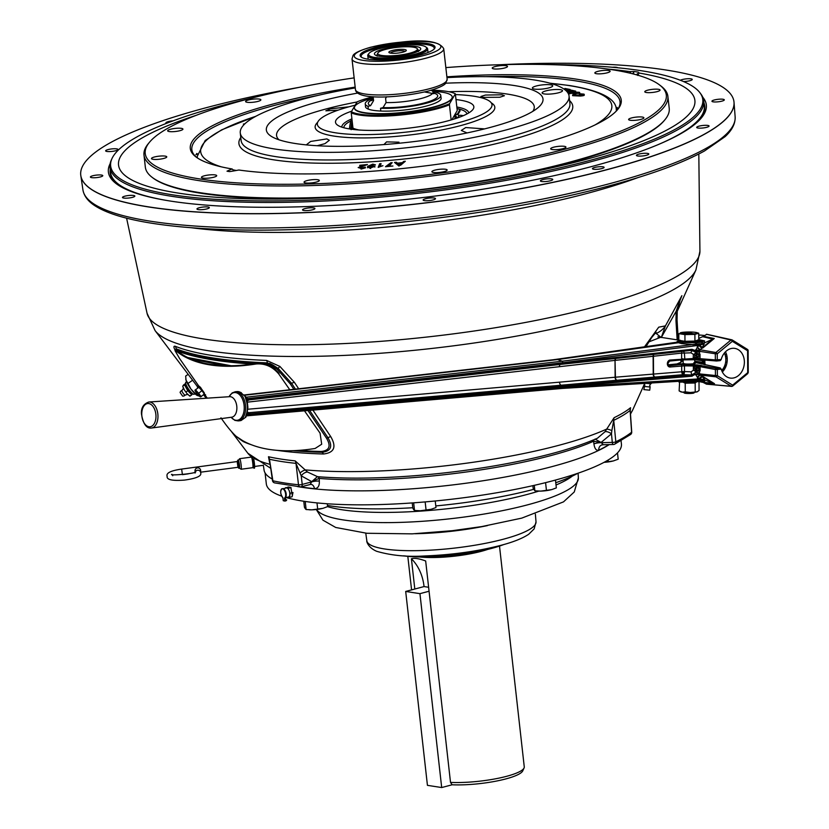 <?xml version="1.0" encoding="UTF-8"?>
<svg xmlns="http://www.w3.org/2000/svg" width="829" height="829" viewBox="0 0 829 829"><rect width="100%" height="100%" fill="white"/><g stroke="black" fill="none" stroke-linecap="round" stroke-linejoin="round"><path stroke-width="1.24" d="M175.271 350.439L175.157 350.221C173.52 347.185 173.53 345.869 175.188 346.263A270.917 54.476 -6.4 0 0 266.596 360.418L279.912 366.439L294.45 382.397L298.668 388.76M312.916 410.106L330.781 436.686C336.688 446.976 334.253 452.738 323.476 453.991A206.949 41.616 173.6 0 1 277.218 450.365M251.052 444.634A206.949 41.616 173.6 0 1 243.239 441.567L240.586 439.702M269.622 462.686L268.482 456.748A5.855 4.953 -77.4 0 1 269.446 459.245L272.886 480.799A2.808 0.539 170.9 0 1 272.482 480.592A2.808 2.808 0 0 0 274.648 482.892L300.202 486.851A2.808 2.031 96 0 0 300.803 486.799A2.808 1.637 -104.9 0 0 301.217 486.778A2.808 1.637 -104.9 0 0 302.222 484.416L311.787 481.877A5.855 1.44 173.4 0 1 319.32 481.141C319.559 486.001 317.932 488.509 314.46 488.675A179.385 36.072 173.6 0 1 300.44 486.872M268.482 456.748A200.825 40.383 -6.4 0 0 295.145 460.872L307.549 472.033L317.538 476.675M263.342 465.214L264.057 470.074A179.375 36.072 -6.4 0 0 272.223 479.017M297.362 486.55A179.375 36.072 -6.4 0 0 551.544 466.737A179.375 36.072 -6.4 0 0 609.222 444.603M317.859 476.696A2.342 1.606 -85.3 0 1 319.238 478.426L319.32 481.141M601.833 168.567A5.855 1.181 -6.4 0 0 604.092 167.354A5.855 1.181 -6.4 0 0 600.776 166.67A5.855 1.181 -6.4 0 0 594.704 167.458A5.855 1.181 -6.4 0 0 592.445 168.66A5.855 1.181 -6.4 0 0 595.761 169.354A5.855 1.181 -6.4 0 0 601.833 168.567M206.929 208.887A6.228 1.254 -6.4 0 0 209.322 207.602A6.228 1.254 -6.4 0 0 205.799 206.877A6.228 1.254 -6.4 0 0 199.354 207.706A6.228 1.254 -6.4 0 0 196.96 208.991A6.228 1.254 -6.4 0 0 200.483 209.716A6.228 1.254 -6.4 0 0 206.929 208.887M312.523 209.789A6.228 1.254 -6.4 0 0 314.916 208.504A6.228 1.254 -6.4 0 0 311.383 207.778A6.228 1.254 -6.4 0 0 304.937 208.607A6.228 1.254 -6.4 0 0 302.544 209.892A6.228 1.254 -6.4 0 0 306.067 210.618A6.228 1.254 -6.4 0 0 312.523 209.789M433.111 199.913A6.228 1.254 -6.4 0 0 435.505 198.639A6.228 1.254 -6.4 0 0 431.971 197.903A6.228 1.254 -6.4 0 0 425.526 198.742A6.228 1.254 -6.4 0 0 423.132 200.027A6.228 1.254 -6.4 0 0 426.655 200.753A6.228 1.254 -6.4 0 0 433.111 199.913M550.373 180.774A6.228 1.254 -6.4 0 0 552.767 179.499A6.228 1.254 -6.4 0 0 549.233 178.763A6.228 1.254 -6.4 0 0 542.788 179.603A6.228 1.254 -6.4 0 0 540.394 180.888A6.228 1.254 -6.4 0 0 543.917 181.613A6.228 1.254 -6.4 0 0 550.373 180.774M646.413 155.282A6.228 1.254 -6.4 0 0 648.806 154.007A6.228 1.254 -6.4 0 0 645.283 153.272A6.228 1.254 -6.4 0 0 638.827 154.111A6.228 1.254 -6.4 0 0 636.434 155.396A6.228 1.254 -6.4 0 0 639.967 156.121A6.228 1.254 -6.4 0 0 646.413 155.282M706.671 127.314A6.228 1.254 -6.4 0 0 709.064 126.039A6.228 1.254 -6.4 0 0 705.531 125.303A6.228 1.254 -6.4 0 0 699.085 126.143A6.228 1.254 -6.4 0 0 696.692 127.428A6.228 1.254 -6.4 0 0 700.215 128.153A6.228 1.254 -6.4 0 0 706.671 127.314M721.914 101.138A6.228 1.254 -6.4 0 0 724.308 99.853A6.228 1.254 -6.4 0 0 720.784 99.128A6.228 1.254 -6.4 0 0 714.339 99.967A6.228 1.254 -6.4 0 0 711.945 101.242A6.228 1.254 -6.4 0 0 715.468 101.977A6.228 1.254 -6.4 0 0 721.914 101.138M683.542 81.553A6.228 1.254 -6.4 0 0 689.852 80.724A6.228 1.254 -6.4 0 0 692.246 79.439A6.228 1.254 -6.4 0 0 688.712 78.714A6.228 1.254 -6.4 0 0 682.267 79.553A6.228 1.254 -6.4 0 0 680.35 80.258M617.698 67.76A6.228 1.254 -6.4 0 0 612.434 67.263M173.074 120.847A6.228 1.254 -6.4 0 0 168.308 121.614A6.228 1.254 -6.4 0 0 165.914 122.889A6.228 1.254 -6.4 0 0 166.505 123.345M115.635 150.754A6.228 1.254 -6.4 0 0 118.029 149.479A6.228 1.254 -6.4 0 0 114.506 148.743A6.228 1.254 -6.4 0 0 108.05 149.583A6.228 1.254 -6.4 0 0 105.656 150.857A6.228 1.254 -6.4 0 0 109.179 151.593A6.228 1.254 -6.4 0 0 115.635 150.754M100.382 176.94A6.228 1.254 -6.4 0 0 102.775 175.655A6.228 1.254 -6.4 0 0 99.252 174.929A6.228 1.254 -6.4 0 0 92.796 175.758A6.228 1.254 -6.4 0 0 90.402 177.043A6.228 1.254 -6.4 0 0 93.936 177.769A6.228 1.254 -6.4 0 0 100.382 176.94M132.453 197.354A6.228 1.254 -6.4 0 0 134.847 196.069A6.228 1.254 -6.4 0 0 131.324 195.343A6.228 1.254 -6.4 0 0 124.868 196.172A6.228 1.254 -6.4 0 0 122.474 197.457A6.228 1.254 -6.4 0 0 125.998 198.183A6.228 1.254 -6.4 0 0 132.453 197.354M500.27 64.714A328.667 66.092 173.6 0 1 733.976 101.812A328.667 66.092 173.6 0 1 607.564 169.448A328.667 66.092 173.6 0 1 266.928 213.581A328.667 66.092 173.6 0 1 80.745 175.085A328.667 66.092 173.6 0 1 207.157 107.449A328.667 66.092 173.6 0 1 300.419 87.128M110.143 163.696A300.844 60.496 -6.4 0 0 128.557 190.452A300.844 60.496 -6.4 0 0 590.611 166.826A300.844 60.496 -6.4 0 0 690.754 127.397A300.844 60.496 -6.4 0 0 702.774 97.221M699.914 92.713L700.857 93.978A298.741 60.071 173.6 0 1 703.748 100.817A298.741 60.071 173.6 0 1 588.839 162.297A298.741 60.071 173.6 0 1 279.228 202.411A298.741 60.071 173.6 0 1 109.998 167.417A298.741 60.071 173.6 0 1 111.293 160.101L111.946 158.671A297.922 59.906 -6.4 0 0 263.777 200.908A297.922 59.906 -6.4 0 0 588.196 160.847A297.922 59.906 -6.4 0 0 699.914 92.713A297.922 59.906 -6.4 0 0 548.788 64.589M253.073 97.749A297.922 59.906 -6.4 0 0 225.239 104.641A297.922 59.906 -6.4 0 0 111.946 158.671M608.134 69.118A289.974 58.31 173.6 0 1 629.771 71.595L630.931 73.377M196.214 115.324A289.974 58.31 173.6 0 0 118.599 165.489A289.974 58.31 173.6 0 0 283.756 199.033A289.974 58.31 173.6 0 0 583.357 160.101A289.974 58.31 173.6 0 0 694.93 100.837A289.974 58.31 173.6 0 0 639.076 73.035L637.708 75.47M632.361 73.729A2.808 1.171 -32.9 0 1 633.397 72.952L633.998 74.144M636.537 74.838L637.511 73.594A2.808 1.938 -150.4 0 1 637.522 73.584L637.511 73.594A2.808 1.938 -150.4 0 0 637.522 75.118M633.397 72.952L634.226 71.501L638.351 72.144L639.076 73.035M634.226 71.501L629.771 71.595M274.648 482.892A2.808 2.373 102.5 0 1 272.886 480.799A199.271 40.072 -6.4 0 0 298.492 484.768A2.808 2.031 96 0 0 300.202 486.851A2.808 2.808 0 0 0 301.217 486.778L310.906 484.323A5.855 4.207 -84.2 0 1 314.46 488.675M295.145 460.872A5.855 4.218 -84.1 0 1 295.994 463.359L298.492 484.768A2.808 0.694 -6.7 0 0 302.222 484.416L301.217 475.836L295.994 463.359A200.048 40.227 173.6 0 1 269.446 459.245L272.482 480.592M310.274 484.374L311.756 481.628L301.217 475.836A5.855 3.171 138.4 0 1 307.549 472.033M300.253 472.831A5.855 2.321 143 0 1 305.756 469.929A195.002 39.212 -6.4 0 0 558.508 445.401A195.002 39.212 -6.4 0 0 606.403 429.215A5.855 1.679 -154.4 0 1 611.833 430.634L611.47 433.816L601.066 442.448L603.263 444.686L601.367 445.1A5.855 4.974 -115.7 0 0 598.776 450.168C596.279 450.821 594.662 448.748 593.927 443.95A5.855 1.43 174.4 0 1 601.098 442.696L612.299 442.427L611.47 433.816A5.855 2.487 -148.1 0 0 604.983 431.754L614.123 417.681A5.855 4.984 -115.8 0 0 613.74 420.334L615.823 441.795A2.808 0.684 174.5 0 1 612.299 442.427A2.808 1.098 -91.4 0 0 613.419 444.499A2.808 2.808 0 0 0 614.579 444.22A2.808 2.394 -115.9 0 0 615.823 441.795A199.271 40.072 -6.4 0 0 631.605 432.22L630.113 410.407A200.048 40.227 173.6 0 1 613.74 420.334L611.833 430.634M602.828 444.758L613.419 444.499A2.808 1.098 -91.4 0 0 613.657 444.427A2.808 2.394 -115.9 0 0 614.579 444.22L630.682 434.437A2.808 2.632 -129 0 0 631.605 432.22L631.584 431.919M630.154 410.386L630.113 410.407A5.855 5.482 -129.3 0 1 630.568 407.713L630.258 410.438M602.538 444.738A5.855 4.974 -115.7 0 0 601.367 445.1L601.367 445.1M593.927 443.95L593.657 441.235L601.066 442.448L595.056 439.08M319.238 478.426A179.779 36.144 -6.4 0 0 550.549 455.67A179.779 36.144 -6.4 0 0 593.491 441.287L593.657 441.235A2.342 1.969 75.4 0 1 594.165 439.66M597.419 438.251L604.983 431.754M593.491 441.287A2.342 1.927 66.2 0 1 593.896 439.764M317.445 476.685A2.342 1.648 87.5 0 1 319.01 478.426L311.756 481.628L317.393 476.675M677.158 339.859L675.967 320.636L676.174 311.258L680.257 299.528M661.179 337.486L656.174 333.486A24.839 20.849 11.5 0 0 665.438 325.88L681.884 295.673L679.127 302.751M675.967 320.636A2.808 0.58 -3.5 0 0 677.055 320.098L677.252 311.207L680.277 299.487M644.506 346.812L658.734 327.165L665.438 325.88L661.273 337.527L676.174 311.258L677.252 311.207M656.174 333.486L655.086 333.268M660.651 337.299L648.692 341.952M646.703 345.32L646.195 346.574M640.9 383.64L633.169 384.107M293.87 389.298L290.212 383.796L277.238 369.371L272.751 366.439L267.798 364.884A269.726 54.237 173.6 0 1 267.311 364.864M261.311 363.413A270.099 54.31 -6.4 0 0 267.435 363.693L273.259 365.257L278.129 368.418L291.611 383.34L295.445 389.122M309.6 410.386L327.942 437.733C333.02 446.416 331.009 451.266 321.89 452.302A2.808 1.575 -88.4 0 1 321.134 451.494C329.414 450.572 331.217 446.147 326.533 438.23L307.984 410.531M236.41 436.51L239.498 438.862A210.535 42.331 -6.4 0 0 240.4 439.277M179.966 359.092L198.68 385.899L179.655 358.646L175.012 350.646L177.085 351.755L177.665 351.289L175.603 350.19L175.023 350.636M195.634 360.263L196.069 360.916M272.845 364.988L269.674 363.361M187.675 357.486L231.115 365.765M267.798 364.884A2.808 1.679 -87.7 0 1 267.435 363.693L267.352 362.895A270.13 54.32 173.6 0 1 176.214 348.781L175.375 350.19A2.808 2.632 169.4 0 1 175.354 350.097L176.339 349.589A270.099 54.31 -6.4 0 0 258.814 363.289M175.188 346.263A5.855 5.378 -68 0 1 176.214 348.781L176.339 349.589A2.808 2.58 -68 0 0 176.691 350.584M266.596 360.418A5.855 3.492 -87.7 0 1 267.352 362.895L273.259 365.257L272.751 366.439M277.238 369.371L278.129 368.418A5.855 0.725 126.8 0 1 279.912 366.439M503.856 544.518A63.74 12.818 173.6 0 1 491.493 548.446A63.74 12.818 173.6 0 1 403.226 555.813M327.455 505.452A146.422 29.44 -6.4 0 0 412.769 507.731M435.795 505.928A146.422 29.44 -6.4 0 0 533.638 489.359M292.409 495.804L290.886 487.68M290.606 487.462L289.456 487.183M286.979 497.421L288.43 497.089A4.684 2.259 -102.9 0 0 289.715 495.286A4.684 2.259 -102.9 0 0 286.875 487.96L288.419 488.24L288.212 488.934M265.083 472.903L266.316 483.877A178.67 35.927 -6.4 0 0 281.673 496.136M286.254 497.576A178.67 35.927 -6.4 0 0 552.705 480.81A178.67 35.927 -6.4 0 0 621.429 444.043L621.066 440.831M555.762 482.716A146.422 29.44 -6.4 0 0 577.782 473.297M309.155 509.794A10.891 2.186 -6.4 0 0 309.279 509.794A10.891 2.186 -6.4 0 0 311.963 509.825L322.699 508.374A10.891 2.186 -6.4 0 0 323.206 508.239A10.891 2.186 -6.4 0 0 323.31 508.208M327.268 503.763L327.59 506.623L323.217 508.229M303.766 501.244L304.43 507.193L305.321 508.799L306.129 509.534L311.963 509.825A10.891 2.186 173.6 0 0 322.699 508.374M305.217 501.462L306.129 509.534M316.989 502.902L317.704 509.244M613.812 460.8L613.305 460.945A10.891 2.186 173.6 0 1 604.061 462.333L613.305 460.945A10.891 2.186 -6.4 0 0 613.812 460.8A10.891 2.186 -6.4 0 0 613.926 460.769M613.305 460.945L618.196 459.193L617.491 452.893M608.113 460.043L608.32 461.815M537.907 491.069A10.891 2.186 -6.4 0 0 538.042 491.079A10.891 2.186 -6.4 0 0 540.726 491.11L551.451 489.649A10.891 2.186 -6.4 0 0 551.969 489.514A10.891 2.186 -6.4 0 0 552.073 489.483M555.471 480.074L556.342 487.898L551.979 489.514M532.871 485.659L533.192 488.468L534.881 490.809L540.726 491.11A10.891 2.186 173.6 0 0 551.451 489.649M534.27 485.348L534.881 490.809M545.575 482.654L546.466 490.53M412.231 502.934L412.811 508.115L413.712 509.731L414.51 510.457L420.355 510.757L431.08 509.307L435.971 507.555L435.235 500.985M417.536 510.716A10.891 2.186 -6.4 0 0 417.671 510.726A10.891 2.186 -6.4 0 0 420.355 510.757A10.891 2.186 173.6 0 0 431.08 509.307A10.891 2.186 -6.4 0 0 431.702 509.13M413.661 502.83L414.51 510.457M425.163 501.918L426.085 510.177M285.704 497.213L287.166 497.369L285.052 497.846M286.409 497.421L287.166 497.369M285.072 497.825A4.684 2.259 -102.9 0 0 286.046 493.11A4.684 2.259 -102.9 0 0 283.28 488.778A4.684 2.259 -102.9 0 0 283 488.747M285.487 488.146L288.337 486.986L291.093 487.628L288.419 488.24M285.663 487.597L286.875 487.96A4.684 2.259 -102.9 0 0 286.347 487.949L282.948 488.727M288.212 488.208L288.119 488.82M289.445 497.369L292.109 496.758L292.979 492.519L290.305 493.131L289.445 497.369L287.901 497.079M284.989 490.302A4.684 2.259 -102.9 0 0 284.948 491.017M285.85 494.934A4.684 2.259 -102.9 0 0 286.192 495.566M285.28 499.4L285.601 497.721M286.316 500.55A1.171 0.995 103.2 0 0 286.689 499.846L285.29 499.514M285.85 499.939L285.922 500.602L285.85 499.939M281.072 489.804A4.922 2.373 77.1 0 1 282.192 488.664A4.922 2.373 77.1 0 1 285.539 492.675A4.922 2.373 77.1 0 1 284.627 498.167L286.005 499.69L285.953 500.84L284.958 501.068L284.461 498.094A4.808 2.321 -102.9 0 0 284.855 491.182A4.808 2.321 -102.9 0 0 280.907 490.26A4.808 2.321 -102.9 0 0 282.907 497.732A4.922 2.373 77.1 0 1 282.886 497.711L283.249 500.716L284.793 501.079L284.461 498.094M380.822 111.034L380.511 108.278L383.039 107.604L386.065 102.578A30.694 6.176 -6.4 0 0 421.246 98.475A30.694 6.176 -6.4 0 0 433.059 92.154A30.694 6.176 -6.4 0 0 431.049 90.288M380.511 108.278A37.999 7.637 -6.4 0 0 426.158 103.262A37.999 7.637 -6.4 0 0 440.779 95.449A37.999 7.637 -6.4 0 0 432.956 91.77M372.066 98.599A37.999 7.637 -6.4 0 0 365.247 103.915A37.999 7.637 -6.4 0 0 368.024 106.34L370.553 105.677L373.578 100.641L373.133 96.703M368.335 109.127L368.024 106.34M386.065 102.578L385.599 98.464L386.625 96.786M373.174 97.055A30.694 6.176 -6.4 0 0 372.045 98.993A30.694 6.176 -6.4 0 0 373.578 100.641M524.063 767.975L522.757 770.856A44.507 8.953 173.6 0 1 505.835 778.918A44.507 8.953 173.6 0 1 452.137 784.783L450.51 782.389A46.123 9.274 -6.4 0 0 506.519 776.338A46.123 9.274 -6.4 0 0 524.063 767.975A46.123 9.274 -6.4 0 0 524.26 766.846L499.504 546.083M414.801 589.036L411.412 558.777C414.334 557.813 419.091 558.549 425.671 560.984L450.51 782.389M411.412 558.777A46.87 36.901 -81.2 0 1 424.054 586.569L405.692 591.45L419.94 593.657L429.07 591.232M424.065 586.569L428.624 587.274L424.054 586.569M404.687 51.595A7.026 1.409 -6.4 0 0 400.853 50.704A7.026 1.409 -6.4 0 0 393.412 51.647A7.026 1.409 -6.4 0 0 390.728 53.16M402.935 52.154A8.787 1.772 -6.4 0 0 405.816 51.035A8.787 1.772 -6.4 0 0 402.707 49.336A8.787 1.772 -6.4 0 0 392.231 50.496A8.787 1.772 -6.4 0 0 389.495 52.859A8.787 1.772 -6.4 0 0 402.935 52.154M385.433 49.439A19.948 4.01 -6.4 0 0 377.848 53.056A19.948 4.01 -6.4 0 0 388.013 55.885A19.948 4.01 -6.4 0 0 409.733 53.201A19.948 4.01 -6.4 0 0 417.215 48.642A19.948 4.01 -6.4 0 0 385.433 49.439M377.35 55.533A20.756 4.176 173.6 0 1 377.112 55.004A20.756 4.176 173.6 0 1 377.205 54.496L377.848 53.056M417.215 48.642L418.168 49.906A20.756 4.176 173.6 0 1 418.376 50.382A20.756 4.176 173.6 0 1 418.251 50.942M355.195 105.179A87.874 17.668 -6.4 0 0 317.352 124.319A87.874 17.668 -6.4 0 0 335.652 132.827A87.874 17.668 -6.4 0 0 433.847 128.122A87.874 17.668 -6.4 0 0 492.001 104.734A87.874 17.668 -6.4 0 0 473.701 96.195A87.874 17.668 -6.4 0 0 455.691 94.589M445.743 83.201A139.189 27.989 173.6 0 1 514.011 85.491A139.189 27.989 173.6 0 1 542.985 100.402A139.189 27.989 173.6 0 1 447.691 136.64A139.189 27.989 173.6 0 1 295.342 143.521A139.189 27.989 173.6 0 1 266.679 131.386A139.189 27.989 173.6 0 1 357.693 93.076M338.232 110.122L325.849 110.817L330.408 108.837L348.978 106.806M483.307 97.387L480.903 96.496L485.514 95.045L501.97 94.796L504.395 95.729L499.783 97.252L483.307 97.387M306.274 144.888L310.647 141.448L326.854 138.909L329.32 140.288L324.927 143.666L317.144 145.728M467.048 132.93L461.297 130.454L465.743 127.542L484.633 128.889M383.931 144.578L386.583 141.883L398.956 142.184L398.231 143.324M351.724 111.148A69.595 13.989 -6.4 0 0 337.31 124.961A69.595 13.989 -6.4 0 0 350.004 129.013A69.595 13.989 -6.4 0 0 420.966 126.443A69.595 13.989 -6.4 0 0 472.685 109.77A69.595 13.989 -6.4 0 0 459.339 99.998A69.595 13.989 -6.4 0 0 456.251 99.584M463.069 115.77A5.855 1.181 -6.4 0 0 458.51 115.355M558.559 92.775A10.249 2.062 -6.4 0 0 562.508 90.662A10.249 2.062 -6.4 0 0 556.694 89.459A10.249 2.062 -6.4 0 0 546.073 90.838A10.249 2.062 -6.4 0 0 542.125 92.952A10.249 2.062 -6.4 0 0 547.938 94.143A10.249 2.062 -6.4 0 0 558.559 92.775M355.258 87.905A165.437 33.264 -6.4 0 0 240.275 132.951A165.437 33.264 -6.4 0 0 274.72 148.992A165.437 33.264 -6.4 0 0 459.68 140.132A165.437 33.264 -6.4 0 0 569.077 96.071A165.437 33.264 -6.4 0 0 534.622 80.019A165.437 33.264 -6.4 0 0 446.966 77.615M550.29 87.459A10.249 2.062 -6.4 0 0 552.736 85.801A10.249 2.062 -6.4 0 0 545.979 84.631A10.249 2.062 -6.4 0 0 534.809 86.434A10.249 2.062 -6.4 0 0 532.363 88.092A10.249 2.062 -6.4 0 0 539.119 89.273A10.249 2.062 -6.4 0 0 550.29 87.459M455.608 118.557L455.96 117.946A5.855 1.181 -6.4 0 0 457.94 117.759M579.388 93.936L582.725 94.226L579.678 95.128L573.896 94.91L575.544 94.195L574.663 93.988L572.611 94.983L580.207 95.366C583.595 95.097 584.839 94.682 583.958 94.133L579.212 93.687L579.398 94.63L582.735 94.92M584.321 95.148L583.958 94.133M579.212 93.687L579.398 94.371M580.207 95.366L580.217 96.06C583.606 95.791 584.849 95.376 583.968 94.827M572.611 94.983L572.621 95.677L580.217 96.06M568.083 93.19L575.875 93.594C579.295 93.283 580.445 92.848 579.326 92.288L571.564 91.978C568.269 92.288 567.171 92.724 568.279 93.262L568.279 93.532M569.492 93.542L569.14 92.9L572.207 92.206L572.217 92.9L578.114 93.086L575.233 93.646M569.502 93.853L572.217 92.9M572.207 92.206L578.103 92.392L578.114 92.921M569.492 93.159L575.222 93.366L578.103 92.392L578.466 93.345M565.979 90.651L573.772 91.035L567.026 91.729M567.243 91.988L575.689 91.128L571.233 90.143L565.679 90.382M575.627 91.832L575.689 91.128M565.212 89.988L570.124 89.47L564.881 88.454L564.891 89.149L566.404 89.573M567.15 89.781L568.186 89.677M564.881 88.454L568.186 89.387L564.746 89.625M244.7 123.977L243.374 124.101L245.001 123.687M359.745 165.303L367.496 164.515L359.579 167.499L361.237 168.038L365.361 167.178L360.947 168.411L358.169 167.551L365.257 165.044L359.745 165.303L359.827 165.966L360.107 165.282M365.361 167.178L365.444 167.841L361.029 169.085L360.947 168.411M371.516 165.852L368.853 166.805L370.553 167.51L373.34 166.494L371.516 165.852L371.61 166.515L368.936 167.479M370.522 167.872L367.62 166.349L372.77 164.142L375.433 164.847L372.532 164.505L369.154 165.997L372.076 165.437L374.76 166.422L370.522 167.872L370.604 168.536L367.713 167.012M367.496 167.759L367.62 166.349M374.843 166.101L374.843 167.085L374.843 166.101M372.128 165.841L373.257 166.09M381.071 163.614L379.92 166.463L382.957 165.707L378.179 167.375L379.661 163.727L381.071 163.614L380.324 166.339M392.19 162.65L387.402 166.132L392.936 166.028L385.495 166.722L390.749 162.785L392.19 162.65L389.247 165.955M388.252 166.463L387.454 166.536M399.06 166.09L394.521 162.432L396.252 162.246L397.526 163.158L402.355 162.629L403.692 161.427L405.319 161.251L400.625 165.251L398.977 165.427L399.06 166.09M398.977 165.427L394.521 162.432M401.878 163.054L397.972 163.489L399.868 164.961L401.878 163.054M233.156 170.007L232.141 168.971A216.835 43.605 173.6 0 1 195.872 156.857A216.835 43.605 173.6 0 1 273.694 103.853A216.835 43.605 173.6 0 1 355.175 87.107M446.872 76.828A216.835 43.605 173.6 0 1 617.667 109.542A216.835 43.605 173.6 0 1 537.855 144.764A216.835 43.605 173.6 0 1 238.856 170.018A75.138 15.109 -6.4 0 1 229.623 171.603A225.923 45.429 -6.4 0 1 227.011 171.199A75.138 15.109 -6.4 0 1 232.141 168.971M617.035 110.278A215.436 43.315 -6.4 0 0 620.019 101.656A215.436 43.315 -6.4 0 0 485.069 76.672M317.901 95.418A215.436 43.315 -6.4 0 0 274.7 105.356A215.436 43.315 -6.4 0 0 191.841 149.686A215.436 43.315 -6.4 0 0 196.66 157.437M179.976 130.681A7.689 1.544 -6.4 0 0 182.929 129.096A7.689 1.544 -6.4 0 0 178.577 128.194A7.689 1.544 -6.4 0 0 170.608 129.231A7.689 1.544 -6.4 0 0 167.655 130.806A7.689 1.544 -6.4 0 0 172.007 131.707A7.689 1.544 -6.4 0 0 179.976 130.681M213.747 177.24A7.689 1.544 -6.4 0 0 216.701 175.655A7.689 1.544 -6.4 0 0 212.348 174.753A7.689 1.544 -6.4 0 0 204.38 175.789A7.689 1.544 -6.4 0 0 201.426 177.365A7.689 1.544 -6.4 0 0 205.779 178.266A7.689 1.544 -6.4 0 0 213.747 177.24M163.81 158.432A7.689 1.544 -6.4 0 0 166.764 156.857A7.689 1.544 -6.4 0 0 162.411 155.956A7.689 1.544 -6.4 0 0 154.443 156.982A7.689 1.544 -6.4 0 0 151.489 158.567A7.689 1.544 -6.4 0 0 155.842 159.469A7.689 1.544 -6.4 0 0 163.81 158.432M257.912 101.407A7.689 1.544 -6.4 0 0 260.866 99.832A7.689 1.544 -6.4 0 0 256.513 98.931A7.689 1.544 -6.4 0 0 248.555 99.957A7.689 1.544 -6.4 0 0 245.591 101.542A7.689 1.544 -6.4 0 0 249.943 102.444A7.689 1.544 -6.4 0 0 257.912 101.407M504.55 68.009A7.689 1.544 -6.4 0 0 507.503 66.424A7.689 1.544 -6.4 0 0 503.151 65.522A7.689 1.544 -6.4 0 0 495.182 66.558A7.689 1.544 -6.4 0 0 492.229 68.133A7.689 1.544 -6.4 0 0 496.581 69.035A7.689 1.544 -6.4 0 0 504.55 68.009M607.17 72.828A7.689 1.544 -6.4 0 0 610.123 71.242A7.689 1.544 -6.4 0 0 605.771 70.341A7.689 1.544 -6.4 0 0 597.802 71.377A7.689 1.544 -6.4 0 0 594.849 72.962A7.689 1.544 -6.4 0 0 599.201 73.864A7.689 1.544 -6.4 0 0 607.17 72.828M657.107 91.625A7.689 1.544 -6.4 0 0 660.06 90.05A7.689 1.544 -6.4 0 0 655.708 89.149A7.689 1.544 -6.4 0 0 647.739 90.174A7.689 1.544 -6.4 0 0 644.786 91.76A7.689 1.544 -6.4 0 0 649.138 92.661A7.689 1.544 -6.4 0 0 657.107 91.625M640.931 119.386A7.689 1.544 -6.4 0 0 643.895 117.801A7.689 1.544 -6.4 0 0 639.542 116.899A7.689 1.544 -6.4 0 0 631.574 117.936A7.689 1.544 -6.4 0 0 628.62 119.521A7.689 1.544 -6.4 0 0 632.973 120.423A7.689 1.544 -6.4 0 0 640.931 119.386M562.995 148.65A7.689 1.544 -6.4 0 0 565.948 147.075A7.689 1.544 -6.4 0 0 561.596 146.173A7.689 1.544 -6.4 0 0 553.637 147.199A7.689 1.544 -6.4 0 0 550.674 148.785A7.689 1.544 -6.4 0 0 555.026 149.686A7.689 1.544 -6.4 0 0 562.995 148.65M444.209 171.593A7.689 1.544 -6.4 0 0 447.163 170.018A7.689 1.544 -6.4 0 0 442.81 169.116A7.689 1.544 -6.4 0 0 434.842 170.142A7.689 1.544 -6.4 0 0 431.888 171.727A7.689 1.544 -6.4 0 0 436.241 172.629A7.689 1.544 -6.4 0 0 444.209 171.593M316.357 182.059A7.689 1.544 -6.4 0 0 319.32 180.473A7.689 1.544 -6.4 0 0 314.968 179.572A7.689 1.544 -6.4 0 0 306.999 180.608A7.689 1.544 -6.4 0 0 304.046 182.193A7.689 1.544 -6.4 0 0 308.398 183.095A7.689 1.544 -6.4 0 0 316.357 182.059M354.138 77.874A262.182 52.714 -6.4 0 0 246.068 99.573A262.182 52.714 -6.4 0 0 149.572 142.153A262.182 52.714 -6.4 0 0 270.067 184.183A262.182 52.714 -6.4 0 0 565.471 149.033A262.182 52.714 -6.4 0 0 659.563 84.952A262.182 52.714 -6.4 0 0 445.836 67.595M659.563 84.952L661.076 86.112A263.591 53.004 173.6 0 1 667.873 96.288A263.591 53.004 173.6 0 1 566.487 150.536A263.591 53.004 173.6 0 1 293.3 185.934A263.591 53.004 173.6 0 1 143.987 155.054A263.591 53.004 173.6 0 1 148.35 143.624L149.572 142.153M143.987 155.054L145.334 167.147A263.591 53.004 -6.4 0 0 152.132 177.333A263.591 53.004 -6.4 0 0 567.844 162.629A263.591 53.004 -6.4 0 0 664.858 119.822A263.591 53.004 -6.4 0 0 669.231 108.381L667.873 96.288M664.858 119.822L664.247 120.557A262.886 52.859 173.6 0 1 567.492 163.251A262.886 52.859 173.6 0 1 499.099 178.37M326.74 197.706A262.886 52.859 173.6 0 1 152.888 177.914L152.132 177.333M457.867 114.671L460.054 110.931L459.898 109.563A58.579 11.782 -6.4 0 0 457.266 108.609A61.864 12.445 -6.4 0 1 466.872 113.977M457.297 114.392L459.898 109.563M457.37 117.832A2.135 2.062 -149.8 0 0 455.173 116.495L456.458 114.298A2.135 2.062 30.2 0 1 458.789 116.205L458.924 117.407M455.96 117.946L455.815 116.578L454.396 116.692L455.173 116.495M454.437 118.93L455.815 116.578M456.458 114.298L457.266 114.091M351.133 129.728L350.895 128.112L352.615 125.148M351.848 118.35A58.579 8.487 85.3 0 0 349.506 128.226L350.895 128.112A58.579 8.487 85.3 0 1 352.159 121.075M349.558 128.951L349.506 128.226M432.634 91.304A49.212 9.896 173.6 0 1 452.219 96.941A49.212 9.896 173.6 0 1 451.846 98.454A49.212 9.896 173.6 0 1 400.79 112.64A49.212 9.896 173.6 0 1 354.418 107.905A49.212 9.896 173.6 0 1 354.791 106.392A49.212 9.896 173.6 0 1 372.262 98.071M452.23 97.117A49.212 9.896 173.6 0 1 452.261 97.294A49.212 9.896 173.6 0 1 451.888 98.806A49.212 9.896 173.6 0 1 400.832 112.993A49.212 9.896 173.6 0 1 354.46 108.267A49.212 9.896 173.6 0 1 354.449 108.091M365.496 106.174A38.082 7.658 -6.4 0 0 400.169 110.444A38.082 7.658 -6.4 0 0 440.873 99.356A38.082 7.658 -6.4 0 0 441.028 97.708M451.898 119.718L457.235 110.558L455.349 93.801A54.921 11.046 -6.4 0 0 431.246 90.226M373.143 96.775A54.921 11.046 -6.4 0 0 357.144 101.843L351.361 111.76A54.921 11.046 -6.4 0 0 396.511 114.537A54.921 11.046 -6.4 0 0 449.577 103.718L455.349 93.801M351.361 111.76L351.237 112.837A55.657 11.191 173.6 0 0 396.5 115.407A55.657 11.191 173.6 0 0 449.442 104.796L449.577 103.718M351.237 112.837L352.957 128.163A55.657 11.191 -6.4 0 0 359.05 129.998M449.442 104.796L451.142 119.936M352.957 128.163L353.247 128.516A54.921 11.046 173.6 0 0 356.574 129.801M239.56 468.033L238.514 460.261M254.223 468.105A6.093 0.674 -97.7 0 0 254.379 468.219A6.093 0.674 -97.7 0 0 253.778 459.307M195.043 470.934A2.808 2.756 -1.4 0 1 197.644 467.888A2.808 2.756 -1.4 0 1 200.649 470.561L200.701 472.893A2.808 2.756 -1.4 0 0 195.354 471.784M239.436 467.794L238.617 460.499M220.949 417.795C226.535 425.951 231.581 432.106 236.078 436.241A209.354 99.625 -34.9 0 0 315.113 448.479L321.693 444.23L320.067 433.142L304.492 410.832M321.693 444.23L320.067 433.142M289.787 389.765L278.782 374.003C272.513 366.594 264.959 363.268 256.12 363.993A209.354 99.625 145.1 0 1 177.085 351.755M278.782 374.003L279.041 373.496C272.803 366.097 265.259 362.76 256.42 363.485A208.607 99.273 145.1 0 1 177.665 351.289M205.146 395.153L207.24 398.158M204.411 393.081L201.105 388.355M197.779 387.817A5.855 0.953 50.1 0 1 197.375 386.376A5.855 0.953 50.1 0 1 200.11 388.314A5.855 0.953 50.1 0 1 204.887 395.36A5.855 0.953 50.1 0 1 203.54 394.708M197.375 386.376L198.079 385.775A5.855 0.953 50.1 0 1 200.815 387.723M200.659 396.904A4.342 0.705 50.1 0 1 198.67 395.443A4.342 0.705 50.1 0 1 195.924 392.086A4.342 0.705 50.1 0 1 195.167 390.19A4.342 0.705 50.1 0 1 197.157 391.651A4.342 0.705 50.1 0 1 199.903 395.018A4.342 0.705 50.1 0 1 200.659 396.904L204.286 394.086L201.955 390.583L198.794 387.371L194.898 390.221L195.343 391.112M198.794 387.371L194.898 390.221M200.452 396.884L199.893 396.542M201.209 396.645L195.717 389.931M201.955 390.583L198.877 393.153M185.986 382.221A7.306 1.648 55.1 0 0 185.82 382.293A7.306 1.648 55.1 0 0 185.696 382.418A7.306 1.648 55.1 0 0 185.655 383.34L186.017 385.35A5.233 1.181 55.1 0 0 188.162 389.568A5.233 1.181 55.1 0 0 191.375 393.029L193.126 394.076A7.306 1.648 55.1 0 0 194.173 394.283A7.306 1.648 55.1 0 0 194.287 394.148M185.655 383.34A7.306 1.648 55.1 0 0 188.639 389.226A7.306 1.648 55.1 0 0 193.126 394.076M188.152 374.325L185.665 376.055L186.059 380.283A10.891 2.466 -124.9 0 1 185.769 379.071A10.891 2.466 -124.9 0 1 185.758 378.967M197.198 395.464A10.891 2.466 -124.9 0 1 197.167 395.443A10.891 2.466 -124.9 0 1 190.919 389.029A10.891 2.466 -124.9 0 1 186.059 380.283L188.007 383.433L192.618 380.221M188.007 383.433L190.919 389.029L197.147 395.433A10.891 2.466 -124.9 0 1 197.147 395.433L199.374 396.117M195.395 393.537L196.432 392.811M190.059 395.62L189.862 396.138L187.085 393.734L184.287 389.858L182.763 386.387L183.644 384.884L185.509 383.578L184.639 385.091L187.779 390.728L191.789 394.863L192.473 393.682M186.287 388.055L187.655 389.019L188.753 391.734M184.639 385.091L182.898 385.848M191.271 394.324L192.318 393.599M189.924 396.169L191.789 394.863M185.903 392.034L187.779 390.728M182.09 390.428A2.819 0.642 55.1 0 0 181.976 390.438A2.933 2.933 0 0 0 180.09 392.5L182.608 396.117A2.933 2.933 0 0 0 185.199 395.06L185.199 395.06A2.819 0.642 55.1 0 0 185.209 395.039M183.634 388.096L181.976 390.438A2.819 0.642 55.1 0 0 181.893 390.511A2.819 0.642 55.1 0 0 183.199 393.371A2.819 0.642 55.1 0 0 185.199 395.06L187.965 394.314M405.692 591.45L427.432 785.343L441.691 787.55L452.137 784.773M441.691 787.55L419.94 593.657M695.448 372.294L696.64 372.48M697.831 372.667L699.552 372.926M695.49 372.242L696.671 372.387M698.65 372.687L699.552 372.832M695.541 372.169L696.474 372.003M699.096 372.718L696.567 372.677L696.816 371.941L695.78 371.817M695.738 371.889L696.785 372.055M694.992 371.071L696.971 371.371L696.816 371.941M694.795 370.325L696.878 370.646M697.22 370.698L698.826 370.946M694.795 370.169L696.401 370.418M697.458 370.584L699.375 370.884M694.795 369.268L696.619 369.547M699.013 369.921L699.666 370.024M694.795 369.092L696.64 369.371M694.785 368.014L696.681 368.304M694.785 367.807L696.671 368.097M696.453 366.832L697.8 367.04M696.401 366.594L697.749 366.801M694.764 364.978L700.256 365.827M694.764 364.729L700.412 365.599M683.117 361.454L680.889 361.102A14.632 11.523 98.8 0 0 681.148 362.294M680.733 359.952A14.632 11.523 98.8 0 0 680.847 360.822L683.117 361.175M694.743 361.423L702.93 362.698A14.632 11.523 -81.2 0 1 702.919 362.408L694.743 361.143M694.733 359.537L702.909 360.802A14.632 11.523 -81.2 0 1 702.919 360.511L696.391 359.496M694.723 357.6L700.028 358.418M694.723 357.309L700.028 358.128M694.712 355.662L696.619 355.962M698.277 356.221L700.018 356.491M694.712 355.372L696.609 355.672M698.412 355.952L700.018 356.201M694.94 353.796L696.578 354.045M697.728 354.232L700.008 354.584M695.572 353.61L700.008 354.294M694.971 351.962L696.505 352.201M694.692 351.465L697.085 352.014M701.904 347.973L702.598 348.076M697.324 346.18L698.277 346.325M700.059 346.595L701.769 346.864M694.661 345.579L695.49 345.714M697.324 345.994L698.453 346.17M699.894 346.398L701.355 346.615M694.65 344.657L697.282 345.071M698.598 345.268L698.806 345.31A13.906 10.953 -81.2 0 1 698.951 345.434L700.101 345.61M694.65 344.512L697.251 344.916M699.096 345.196L699.821 345.31M697.023 344.035L697.956 344.18M695.355 371.247L696.94 371.485M695.769 370.325L696.474 370.19M697.863 370.408L700.008 370.739M696.391 369.516L696.194 370.148M723.499 368.097L723.344 369.019A14.632 11.523 -81.2 0 1 723.199 369.247M724.328 366.532L724.245 367.413A14.632 11.523 -81.2 0 1 724.121 367.661L723.779 367.61M704.992 363.537L701.78 363.04L701.987 363.962L705.137 364.449M702.37 362.605L704.961 363.309M702.93 362.553L704.919 362.864M724.992 364.853L724.981 365.682A14.632 11.523 -81.2 0 1 724.888 365.952M704.868 361.734L702.412 361.361L702.723 362.232L704.899 362.574M725.22 364.107L725.064 364.636M704.878 360.957L702.484 361.143L704.868 361.517M725.634 362.242L725.51 362.884M725.748 361.309L725.914 361.983A14.632 11.523 -81.2 0 1 725.862 362.273M725.821 360.335L725.769 361.081M725.789 358.429L725.831 359.268M725.727 357.693L726.059 358.19A14.632 11.523 -81.2 0 1 726.069 358.47M725.541 356.553L725.696 357.475M725.406 355.942L725.831 356.325A14.632 11.523 -81.2 0 1 725.883 356.605M725.064 354.739L725.354 355.734M724.898 354.273L725.416 354.543A14.632 11.523 -81.2 0 1 725.489 354.802M699.904 345.579L699.904 346.377L701.324 346.595M697.438 344.004L698.681 344.201M698.432 343.921L700.443 344.232M701.541 343.755L702.453 343.89M699.293 343.848L702.298 344.315M699.635 343.828L702.526 344.273M701.313 343.755L702.464 343.931M702.557 347.973L701.759 347.848A14.632 11.523 98.8 0 0 701.044 346.75M704.888 360.667L703.272 360.418A14.632 11.523 98.8 0 0 703.406 359.859M704.132 364.563L705.189 364.729M721.738 370.397L722.297 370.48A14.632 11.523 -81.2 0 1 722.121 370.687L721.738 370.636M694.806 370.915A14.632 11.523 98.8 0 0 695.821 370.48M694.785 367.744L694.806 370.977L696.982 371.319M721.676 370.47A13.223 10.414 98.8 0 0 724.37 353.05M704.94 359.993A13.223 10.414 98.8 0 0 705.199 364.791M236.97 391.589L235.239 391.765A14.642 8.85 84.3 0 1 245.622 407.713A14.642 8.85 84.3 0 1 238.161 420.904L239.902 420.728A14.642 8.85 -95.7 0 0 240.98 420.51L245.28 417.557L246.296 414.376A14.642 8.85 -95.7 0 0 247.353 407.536A14.642 8.85 -95.7 0 0 246.213 400.366L245.166 396.542L240.814 392.573A14.642 8.85 -95.7 0 0 236.97 391.589L241.332 392.677A1.409 1.016 121.8 0 0 240.814 392.573M246.296 414.376A1.409 0.684 19.3 0 0 246.866 414.054L247.902 407.402L247.094 400.024A1.171 0.549 51.6 0 1 247.115 400.832L247.115 400.832A1.171 0.549 51.6 0 1 246.928 400.894M684.941 364.553L684.474 365.848L670.164 366.998A3.513 2.767 -81.2 0 1 667.355 363.786A3.513 2.767 -81.2 0 1 670.122 360.024A1.171 0.705 84.3 0 1 669.521 361.081L667.811 363.672L669.013 365.703A2.342 1.845 98.8 0 0 669.469 365.724L680.982 364.573L697.189 364.884L716.318 368.283L720.266 367.931L721.24 369.174A15.015 11.824 98.8 0 0 730.183 378.065A15.015 11.824 98.8 0 0 744.38 362.035A15.015 11.824 98.8 0 0 734.774 348.387A15.015 11.824 98.8 0 0 721.189 359.537L720.225 360.625L716.774 360.967M716.65 368.294A1.171 0.705 84.3 0 1 717.344 369.568L717.375 375.703L732.608 385.143L747.706 372.656L747.582 350.75L732.349 341.31L717.251 353.786L717.282 359.931A1.171 0.705 84.3 0 1 716.691 360.988L720.225 360.625M722.349 371.993A15.015 11.824 98.8 0 0 727.261 359.382A15.015 11.824 98.8 0 0 725.479 351.807M722.214 369.879A23.43 18.456 -81.2 0 1 721.945 370.428M748.131 350.605A1.409 1.409 0 0 0 747.468 349.413A1.409 0.819 -58.2 0 1 747.582 350.75L748.131 350.605L748.255 372.522L747.706 372.656A1.409 0.653 50.4 0 1 747.748 373.61L732.649 386.096A1.409 0.653 50.4 0 0 732.608 385.143A1.409 0.819 121.8 0 1 731.23 386.273L706.505 384.148L702.992 382.366A23.43 18.456 -81.2 0 1 701.966 382.19A23.43 18.456 -81.2 0 1 699.666 381.495M732.649 386.096A1.409 0.653 50.4 0 1 732.349 386.169A1.409 1.109 -84.9 0 1 731.23 386.273L715.997 376.843A1.409 1.078 -83.6 0 1 715.437 375.692L715.396 369.547L698.319 366.304L699.386 369.516L697.127 370.729L696.391 370.449L696.37 366.387A2.808 0.528 -10.2 0 0 693.365 366.801L693.262 365.972L684.474 365.848L684.505 371.547L691.117 371.848L693.355 370.211L693.365 366.801M699.386 369.516L700.101 370.967L699.417 370.874L699.562 373.91L695.749 374.117L694.65 373.257L695.956 371.516L693.355 370.211M700.225 375.102L702.256 376.356A2.808 2.186 -84 0 1 702.619 376.646A2.808 1.503 -45.2 0 0 699.5 378.625L697.51 377.392L700.163 375.06L715.997 376.843A1.409 0.819 121.8 0 0 717.375 375.703L699.562 373.91L700.163 375.06A2.808 1.585 -58.7 0 0 697.479 377.33L695.904 375.071A2.808 0.808 165.3 0 1 699.603 374.304M724.598 353.05A23.43 18.456 -81.2 0 1 724.701 353.776M670.122 360.024L693.21 358.522L693.355 354.501L696.059 353.506L694.526 351.517L690.889 350.408L692.018 349.31L695.614 350.708L697.303 347.175A2.808 1.233 -128.7 0 0 700.018 349.734L699.313 353.983L700.008 354.087L700.039 358.553A1.171 0.902 95.1 0 0 700.971 359.62L680.961 359.921L669.604 361.061M697.303 347.175L697.324 345.455L693.313 346.045A1.409 0.808 -97.3 0 0 692.557 344.543L696.412 344.076A2.58 1.513 82.4 0 1 695.521 342.771L696.743 344.035L702.681 343.693A2.58 1.482 85 0 1 701.562 342.222L703.406 341.206A1.409 0.808 -95.3 0 0 703.293 341.165L698.132 340.097M693.313 346.045L562.974 362.708L247.125 398.687L247.094 400.024A7.616 6 -81.2 0 1 249.943 398.801A1.171 0.705 83.5 0 1 249.363 399.858L562.404 364.19L562.974 362.708L562.217 361.206L557.606 359.568L553.016 359.776L243.664 395.029L552.964 359.786M243.809 395.174L246.348 397.195L562.217 361.206L692.557 344.543L681.448 343.589L678.485 342.719L679.832 341.869L682.619 342.45A1.409 0.756 -83.5 0 1 683.231 341.807L703.293 341.165M681.448 343.589A2.58 1.482 102.4 0 0 682.619 342.45L695.521 342.771A1.409 0.808 -95.3 0 0 694.837 341.952M243.975 395.309L557.606 359.568L678.485 342.719L676.277 342.791L677.262 342.17M679.303 340.408L677.334 341.455L679.832 341.869M680.899 341.465A2.58 1.585 -98 0 1 680.619 341.631L679.231 341.849M676.277 342.791A2.58 2.404 90.6 0 0 677.956 341.724A1.409 1.337 -75 0 1 678.982 341.154L683.231 341.807M697.51 340.284L697.521 340.532A8.704 1.078 179.7 0 1 691.614 341.589A8.704 1.078 179.7 0 1 681.904 341.279L680.599 341.413M698.774 339.6L704.588 340.895L704.111 343.071A2.58 1.627 33 0 1 701.666 342.19M704.588 340.895A2.58 2.28 -52.2 0 1 703.406 341.206M697.334 347.102L699.313 345.465A2.808 1.295 -129.6 0 0 702.09 348.025L700.018 349.734L715.862 352.512L730.96 340.035A1.409 1.098 -77.6 0 1 731.8 339.807L731.8 339.807A1.409 1.098 -77.6 0 1 732.08 339.921A1.409 0.819 -58.2 0 1 732.235 339.983L747.468 349.413A1.409 0.819 -58.2 0 0 747.312 349.351L732.37 340.097M697.344 347.144L700.08 349.683M694.526 351.517A1.171 0.601 -45.2 0 0 695.614 350.708L715.313 353.776A1.409 1.078 -80.1 0 1 715.862 352.512A1.409 0.653 -129.6 0 1 717.251 353.786L715.313 353.776L715.344 359.921A1.171 0.902 95.1 0 0 716.142 360.988L716.142 360.988A1.171 0.902 95.1 0 0 716.277 360.988L716.598 360.988A1.171 0.705 84.3 0 0 716.691 360.988L698.474 359.558M699.427 352.128L696.443 352.035L696.93 353.506A2.808 0.694 -174.2 0 1 699.313 353.983M699.5 378.625A2.808 1.648 -58.2 0 1 702.256 376.356L714.505 383.682L704.339 379.817L704.816 381.309L703.52 381.122A1.409 0.808 -95.4 0 0 703.614 381.122A1.409 0.808 -95.4 0 0 703.645 381.112L682.847 381.848L678.184 381.122M703.593 379.599L704.339 379.817M702.733 379.278L704.484 379.319L702.712 376.977A2.808 1.492 -44.4 0 0 699.842 378.915L703.52 379.599M712.909 383.174L702.992 382.366M703.614 381.122L695.158 381.92A1.409 0.808 -95.4 0 1 695.065 381.92L683.459 382.262L678.702 381.216M683.459 382.262A1.409 0.767 -88 0 1 683.376 382.262A1.409 0.767 -88 0 1 682.847 381.848A2.58 1.544 87.2 0 0 682.049 381.133M678.412 381.35A1.409 1.316 -64.5 0 0 679.21 381.599L680.06 381.796M696.443 380.387L697.945 380.698L696.215 380.552M702.982 381.185L695.251 381.91M682.07 371.579A23.212 18.279 98.8 0 0 683.179 373.433M680.661 382.107L695.158 381.92A1.409 0.808 -95.4 0 0 695.738 381.33A2.58 1.534 86.5 0 1 696.619 380.293L692.764 380.48A1.409 0.819 -93.5 0 0 692.775 380.47L692.775 380.47A1.409 0.819 -93.5 0 0 693.51 379.205L697.521 379.04L697.51 377.392M246.223 415.909L246.431 415.878A1.409 0.85 -95.7 0 0 246.462 415.878A1.409 0.85 -95 0 0 246.482 415.868L562.394 388.428L692.775 380.47L562.394 388.428L563.119 386.728L250.026 413.93A7.616 6 -81.2 0 1 247.177 413.277L247.218 414.604L563.119 387.164L693.51 379.205M562.373 388.428L246.482 415.868A1.409 0.85 -95 0 0 247.218 414.604L246.576 414.873M695.904 375.071L695.749 374.117L691.687 376.242A1.171 0.684 -94.7 0 0 691.034 374.967L683.365 374.656L616.776 380.273A2.808 1.699 84.9 0 1 615.128 377.226L684.505 371.547A2.808 1.057 94.7 0 1 683.365 374.656A2.808 1.699 84.9 0 1 681.718 371.61L681.687 365.838A1.171 0.705 84.3 0 0 680.982 364.573M616.776 380.273L561.202 385.205A2.808 1.699 84.9 0 1 559.554 382.159L615.128 377.226L615.025 360.377L247.28 402.169M560.145 364.449A2.808 1.699 -96.5 0 0 559.461 366.605M615.491 358.501A2.808 1.699 -96.4 0 0 615.025 360.377L615.429 377.205A2.808 1.627 85.4 0 0 617.004 380.252M653.563 354.418A2.808 1.617 -96.1 0 0 653.117 356.294L615.336 360.335A2.808 1.617 -96.1 0 1 615.771 358.47M654.796 377.185A2.808 1.627 85.4 0 1 653.221 374.128L653.117 356.294M653.884 354.377A2.808 1.699 -96.4 0 0 653.418 356.263L653.521 374.107A2.808 1.699 84.9 0 0 655.169 377.154M681.987 351.372L681.604 353.102L653.418 356.263M683.22 350.574L684.391 353.04L681.604 353.102L681.645 358.864A1.171 0.705 84.3 0 1 680.961 359.921M693.355 354.501L695.852 353.102M693.313 357.693L696.319 358.273A1.171 0.819 93.8 0 0 697.158 359.527M693.262 354.273L691.013 352.833L684.391 353.04L684.858 359.776L692.857 359.568L693.21 358.522L696.319 358.273M692.847 364.687L693.262 365.972L696.37 366.387M698.319 366.304L697.666 366.418L697.935 367.558L693.583 368.066M692.174 376.19L691.531 374.926L694.65 373.257M247.363 412.334A6.445 5.078 98.8 0 0 248.151 412.583A6.445 5.078 98.8 0 0 249.342 412.655L691.531 374.926L691.117 371.848M247.291 412.624A1.171 0.694 120.4 0 1 247.177 413.277M250.026 413.93A1.171 0.705 85 0 0 249.342 412.655L561.202 385.205L562.425 385.464L563.119 386.728L691.687 376.242M696.619 380.293A1.409 0.819 -93.7 0 0 697.199 379.06M701.894 380.76A2.58 1.99 137.7 0 1 704.329 380.045L704.329 380.045M703.645 381.112A2.58 2.394 -100.1 0 1 704.816 381.309M723.852 367.62L723.313 370.48L722.1 371.475M698.764 338.636A23.43 18.456 -81.2 0 1 702.733 336.698L706.774 334.336L730.96 340.035A1.409 0.653 -129.6 0 1 732.349 341.31A1.409 0.819 -58.2 0 0 732.235 339.983A1.409 1.409 0 0 0 731.8 339.807L706.495 334.222M704.111 343.071L714.246 338.512L712.65 339.051L702.09 348.025M699.417 370.874L696.961 371.402M697.002 367.516L697.127 370.729M697.935 367.558L699.127 369.879M701.002 365.257A1.171 0.891 101.2 0 0 700.08 366.511L700.101 370.967M716.318 368.283A1.171 0.891 101.2 0 0 715.396 369.547L721.24 369.174M698.453 359.558L698.267 358.532L715.344 359.921L721.189 359.537M702.919 347.092A1.409 1.047 175.5 0 0 702.536 347.196L702.609 348.118L714.246 338.512L703.417 336.305M702.536 344.325L699.438 344.211A1.409 0.829 -97.9 0 1 699.655 345.102L702.536 344.325L702.37 343.745L704.287 344.19L702.536 344.325M703.386 343.786A1.409 1.192 -58.3 0 0 704.132 343.475L702.536 347.196A2.808 1.026 39 0 1 699.655 345.102M712.65 339.051L702.733 336.698M683.179 372.428A22.497 17.72 -81.2 0 1 682.65 371.537M680.205 362.801A1.171 0.705 84.3 0 1 680.785 362.335L676.941 363.941L668.06 364.833M668.288 365.216L684.008 363.63L683.075 363.102M684.008 363.63C686.754 364.76 700.132 363.423 693.873 362.646M670.164 366.998A1.171 0.705 -95.7 0 0 669.469 365.724L668.661 365.558M720.266 367.931L695.272 362.501M681.542 359.465L684.495 359.258M699.458 358.532L696.153 358.18M683.977 359.216L682.775 358.781M240.98 420.51A1.409 1.109 72.6 0 0 241.156 420.469L245.28 417.557A1.409 1.212 2.5 0 0 246.089 416.448M246.213 400.366L246.804 400.48M245.539 396.563L246.327 397.195M247.125 398.687A1.409 0.85 -96.5 0 0 246.348 397.195L245.467 396.873M562.487 364.18L690.982 350.408L562.404 364.19M691.013 352.833L692.018 349.31M247.083 398.697L245.985 397.443L246.576 400.811M245.995 399.692L245.985 397.443M246.089 416.345L246.462 415.878A1.409 0.85 -95.7 0 0 247.177 414.604M239.902 420.728L241.156 420.469A1.409 1.109 72.6 0 0 241.374 420.365M699.583 345.133A1.409 0.839 -98.2 0 0 699.355 344.211L696.723 344.035L697.324 345.455L699.583 345.133M697.034 353.9L696.298 354.118L696.526 357.061L697.873 357.206L699.034 354.978L697.034 353.9L696.94 357.123M696.93 380.273L697.521 379.04L699.78 378.905A1.409 0.85 -93.3 0 1 699.562 379.775L696.93 380.273M702.401 379.703L699.635 379.765A0.933 0.539 84.3 0 1 699.375 380.024L702.391 379.703M684.961 341.289L694.93 341.071L698.774 339.9L698.733 333.217L694.889 334.377L684.93 334.595L678.806 333.652L678.847 340.336L684.961 341.289L684.93 334.595M696.536 332.543L698.733 333.217M694.93 341.071L694.889 334.377M693.407 333.952L693.738 334.004A8.466 1.047 -0.3 0 0 694.111 333.973L693.8 333.921M691.883 332.201A8.466 1.047 -0.3 0 0 691.79 332.201L688.754 333.123M694.661 392.241L693.956 392.946A4.881 0.601 179.7 0 1 690.391 393.474A4.881 0.601 179.7 0 1 685.241 393.288A4.881 0.601 179.7 0 1 684.267 393.008L683.552 392.314M684.018 392.355A5.813 0.715 -0.3 0 0 684.495 392.438A5.813 0.715 -0.3 0 0 694.194 392.293M680.723 332.709A8.704 1.078 179.7 0 1 681.055 332.616A8.704 1.078 179.7 0 1 687.624 332.014A8.704 1.078 179.7 0 1 697.469 333.071A8.704 1.078 179.7 0 1 686.889 334.128A8.704 1.078 179.7 0 1 680.723 332.709L681.055 332.616M688.661 333.103L693.738 333.89A8.466 1.047 -0.3 0 0 694.111 333.849L689.034 333.071L692.225 332.097A8.466 1.047 -0.3 0 0 691.79 332.077L688.598 333.051L680.34 333.227A8.466 1.047 -0.3 0 0 680.402 333.289L688.661 333.103M694.93 340.843A8.704 1.078 -0.3 0 0 697.51 340.066M681.904 341.279A8.704 1.078 179.7 0 1 680.101 340.636L680.101 340.532M680.101 340.17A8.704 1.078 -0.3 0 0 681.904 340.812M683.283 382.262L685.21 383.216L685.262 391.848L682.205 392.148L679.138 390.894L680.609 391.734A8.704 1.078 -0.3 0 0 682.205 392.148A8.704 1.078 -0.3 0 0 690.246 392.511A8.704 1.078 -0.3 0 0 697.148 391.816A8.704 1.078 -0.3 0 0 697.603 391.63A8.704 1.078 -0.3 0 0 697.655 391.609M686.308 392.107A5.855 0.725 179.7 0 1 684.837 391.972M698.401 381.62L699.013 381.827L699.065 390.459L697.148 391.816L690.246 392.511L685.262 391.848M685.21 383.216L695.168 382.998L695.22 391.63M695.168 382.998L696.743 381.775M679.604 381.765L679.138 390.894M679.086 382.273L680.288 381.982M648.879 383.257L651.2 383.62L651.262 383.008M649.812 383.091L649.76 383.63L646.009 383.288M649.77 383.537L645.636 383.35M644.081 386.418L650.133 387.008L649.729 390.179L643.864 389.599L644.807 384.946L644.154 383.091M420.552 54.88A37.709 7.585 -6.4 0 0 434.427 48.756A37.709 7.585 -6.4 0 0 417.101 42.714A37.709 7.585 -6.4 0 0 374.625 47.771A37.709 7.585 -6.4 0 0 361.092 56.983A37.709 7.585 -6.4 0 0 420.552 54.88M433.961 49.253A36.766 7.388 -6.4 0 0 434.23 48.134A36.766 7.388 -6.4 0 0 413.402 43.833A36.766 7.388 -6.4 0 0 375.288 48.766A36.766 7.388 -6.4 0 0 361.154 56.331A36.766 7.388 -6.4 0 0 361.662 57.356M379.806 48.569A29.181 5.865 -6.4 0 0 369.071 53.315A29.181 5.865 -6.4 0 0 382.48 57.989A29.181 5.865 -6.4 0 0 415.36 54.072A29.181 5.865 -6.4 0 0 425.837 46.942A29.181 5.865 -6.4 0 0 379.806 48.569M369.071 53.315L368.252 54.289A30.124 6.052 -6.4 0 0 367.755 55.595A30.124 6.052 -6.4 0 0 384.822 59.118A30.124 6.052 -6.4 0 0 416.034 55.077A30.124 6.052 -6.4 0 0 427.619 48.88A30.124 6.052 -6.4 0 0 426.852 47.709L425.837 46.942M617.18 107.407L616.413 107.791A213.281 42.89 173.6 0 1 616.849 108.309L618.04 108.412M197.198 153.583L196.587 153.541M195.841 154.722L197.001 154.349A213.281 42.89 173.6 0 1 197.147 154.121M197.323 386.449L155.096 330.616A274.047 55.108 -6.4 0 0 591.709 319.642A274.047 55.108 -6.4 0 0 695.925 269.953L699.925 251.26L698.816 153.987M270.492 468.167L247.819 453.214A195.002 39.212 -6.4 0 0 269.871 464.292M155.096 330.616L147.054 313.269A278.223 55.947 -6.4 0 0 307.02 344.719A278.223 55.947 -6.4 0 0 592.839 307.383A278.223 55.947 -6.4 0 0 699.925 251.26M191.25 227.726A289.881 58.289 -6.4 0 0 587.036 193.426A289.881 58.289 -6.4 0 0 637.884 177.624M734.007 102.102A328.667 66.092 173.6 0 1 734.028 102.381A328.667 66.092 173.6 0 1 607.574 169.551A328.667 66.092 173.6 0 1 267.995 213.675A328.667 66.092 173.6 0 1 80.817 175.655A328.667 66.092 173.6 0 1 80.776 175.365M735.136 116.806C735.437 123.604 732.1 130.205 725.126 136.619L704.432 151.013C681.935 163.334 649.749 175.074 607.864 186.224C499.607 215.499 335.631 233.944 223.312 229.488C195.323 228.503 170.992 226.338 150.308 223.001C126.205 219.094 108.361 213.727 96.775 206.887C88.744 202.214 84.133 196.577 82.941 189.965A328.149 65.988 -6.4 0 0 269.829 227.923A328.149 65.988 -6.4 0 0 608.869 183.872A328.149 65.988 -6.4 0 0 735.136 116.806L733.976 101.812M690.008 127.915A299.165 60.154 -6.4 0 0 703.987 102.951M658.019 144.671A298.741 60.071 -6.4 0 0 704.318 105.905L703.748 100.817M109.998 167.417L110.568 172.505A298.741 60.071 -6.4 0 0 164.308 200.048M110.236 169.541A299.165 60.154 -6.4 0 0 129.407 190.805M614.123 417.681A200.825 40.383 -6.4 0 0 630.568 407.713M630.454 413.536A195.002 39.212 -6.4 0 0 632.672 410.044L630.486 414.085M608.89 444.613A179.385 36.072 173.6 0 1 598.776 450.168M317.756 476.685A181.613 36.517 -6.4 0 0 376.76 477.805A181.613 36.517 -6.4 0 0 512.384 462.592C547.565 455.712 575.917 447.598 597.45 438.24L597.45 438.24M294.45 382.397A5.855 2.901 146.3 0 0 291.611 383.34A2.808 1.399 146.5 0 1 290.212 383.796M330.781 436.686A5.855 2.922 145.8 0 0 327.942 437.733A2.808 1.409 146.1 0 1 326.533 438.23M298.616 450.396A210.535 42.331 -6.4 0 0 321.134 451.494M242.524 440.551A209.374 42.103 173.6 0 1 240.711 439.733A2.808 2.622 -64.6 0 1 239.498 438.862M323.476 453.991A5.855 3.285 -88.4 0 0 321.89 452.302A209.374 42.103 173.6 0 1 293 450.696M252.451 364.076A269.726 54.237 173.6 0 1 177.219 350.957M241.861 440.272A5.855 5.461 -64.6 0 1 243.239 441.567M502.664 544.86A63.74 12.818 173.6 0 1 491.483 548.332A63.74 12.818 173.6 0 1 404.469 555.876M536.021 521.814L534.156 528.892L528.715 534.249C522.498 538.425 513.151 542.135 500.685 545.389C477.597 551.306 452.541 554.819 425.526 555.917C407.764 557.109 391.516 555.575 376.76 551.326C367.879 547.627 366.314 540.912 366.832 540.788A85.128 17.119 -6.4 0 0 415.246 550.674A85.128 17.119 -6.4 0 0 503.265 539.244A85.128 17.119 -6.4 0 0 536.021 521.814L535.368 514.156M487.452 525.596A85.584 17.212 173.6 0 1 415.028 533.721M316.616 509.493A132.112 26.559 -6.4 0 0 396.158 522.498A132.112 26.559 -6.4 0 0 527.534 504.851A132.112 26.559 -6.4 0 0 578.373 477.95L578.093 473.193M538.84 491.11A132.661 26.673 173.6 0 1 526.716 494.581A132.661 26.673 173.6 0 1 327.559 506.633M572.352 476.074A132.661 26.673 173.6 0 1 556.021 484.986M433.277 92.972A34.911 7.015 173.6 0 1 424.282 102.972A34.911 7.015 173.6 0 1 383.039 107.604M370.553 105.677A34.911 7.015 173.6 0 1 372.014 99.843M487.763 549.389A46.123 9.274 173.6 0 1 481.286 551.337A46.123 9.274 173.6 0 1 419.992 556.995M430.531 556.891A46.32 9.316 -6.4 0 0 477.473 551.627M532.798 111.355A129.645 26.072 -6.4 0 0 507.255 94.06A129.645 26.072 -6.4 0 0 448.769 91.729M317.662 122.319A90.402 18.176 -6.4 0 0 333.973 136.091A90.402 18.176 -6.4 0 0 445.795 129.148A90.402 18.176 -6.4 0 0 491.255 102.848M357.061 101.977A129.645 26.072 -6.4 0 0 279.031 139.821M457.09 107.055A63.854 12.839 173.6 0 1 468.758 112.92M240.275 132.951L241.125 140.557A165.437 33.264 -6.4 0 0 275.58 156.608A165.437 33.264 -6.4 0 0 460.53 147.738A165.437 33.264 -6.4 0 0 569.927 103.677L569.077 96.071M240.783 137.479A167.966 33.771 -6.4 0 0 273.891 159.862A167.966 33.771 -6.4 0 0 475.131 148.298A167.966 33.771 -6.4 0 0 569.585 100.599M594.994 124.961A206.856 41.595 -6.4 0 0 568.746 85.532A206.856 41.595 -6.4 0 0 550.28 83.294M255.767 116.329A206.856 41.595 -6.4 0 0 221.405 166.867M232.97 169.821A206.856 41.595 -6.4 0 0 236.286 170.484M197.52 158.018A210.867 42.403 173.6 0 1 197.198 156.474L205.177 140.515L221.581 129.873L256.14 116.122M616.455 110.899L616.289 109.459A210.867 42.403 173.6 0 1 616.32 111.045M350.833 120.993A61.864 12.445 -6.4 0 0 343.9 127.77M341.838 127.158A63.854 12.839 173.6 0 1 351.527 119.013M457.877 117.77L458.789 116.205M351.423 129.22L352.802 126.858M351.299 125.148L352.398 123.252M251.28 457.111L239.695 458.675A5.326 0.591 82.3 0 1 239.83 458.769A5.326 0.591 82.3 0 1 241.063 464.416A5.326 0.591 82.3 0 1 241.125 469.245L252.793 467.66A5.326 0.591 -97.7 0 0 252.783 463.276A5.326 0.591 -97.7 0 0 251.622 457.432M253.052 467.701A5.523 0.611 -97.7 0 0 253.094 467.753A5.523 0.611 -97.7 0 0 253.301 464.447A5.523 0.611 -97.7 0 0 252.244 458.002M252.658 467.566A5.326 0.591 -97.7 0 0 252.793 467.66L254.379 468.219M182.411 474.644L181.644 469.079C170.733 470.644 165.893 473.069 167.147 476.364C166.546 479.763 172.318 481.007 184.484 480.095C196.38 478.447 201.789 476.043 200.701 472.893M237.944 467.069L237.208 461.618M238.337 467.214L237.54 462.136M237.695 460.623L237.446 461.473L237.716 460.168L238.534 460.282C239.954 466.209 239.975 468.831 238.597 468.136L237.695 460.623M231.146 417.277A13.938 8.425 -95.7 0 0 239.84 419.225A13.938 8.425 -95.7 0 0 244.234 407.744A13.938 8.425 -95.7 0 0 238.493 393.827A13.938 8.425 -95.7 0 0 229.084 396.718M148.868 402.003L229.685 396.676A10.311 6.228 84.3 0 1 236.876 407.92A10.311 6.228 84.3 0 1 231.747 417.194L151.479 428.033A13.088 7.896 84.3 0 0 157.976 416.272A13.088 7.896 84.3 0 0 148.868 402.003C143.479 403.899 141.013 407.878 141.458 413.951C143.137 423.982 146.474 428.686 151.479 428.033M155.976 416.251A11.679 7.057 -95.7 0 0 148.795 403.568A11.679 7.057 -95.7 0 0 141.749 414.054A11.679 7.057 -95.7 0 0 148.93 426.738A11.679 7.057 -95.7 0 0 155.976 416.251M699.945 378.78A21.564 16.984 -81.2 0 1 699.344 378.936M699.085 380.656A22.974 18.093 98.8 0 0 702.743 379.672M732.774 385.806L731.8 386.117M695.759 349.724L699.469 350.584M695.873 342.729L701.562 342.222M676.485 342.284L553.016 359.786L676.485 342.284M679.397 340.429L678.982 341.154M726.308 365.413L725.064 365.216M724.753 366.117L725.986 366.314M702.774 376.418L714.505 383.682L703.686 382.625M696.92 380.49L700.733 380.853M247.57 412.407A6.383 5.026 -81.2 0 0 248.12 412.396A2.808 1.699 85 0 1 247.436 412.023M247.84 409.236L559.554 382.159M681.044 359.921L669.521 361.081A1.171 0.705 84.3 0 1 669.438 361.081M724.484 369.299L723.862 369.216M716.007 360.967L700.971 359.62M698.743 335.092L701.054 335.134A22.974 18.093 98.8 0 0 698.743 335.103M247.011 398.003L246.078 398.117M245.405 397.796L246.835 397.63M249.943 398.801L562.974 363.143L691.531 349.351M246.959 400.967L249.363 399.858A1.171 0.705 83.5 0 1 249.27 399.858A6.445 5.078 98.8 0 0 247.218 400.635M562.311 364.19L249.446 399.837M352.014 58.973A46.144 9.274 -6.4 0 0 378.159 64.382A46.144 9.274 -6.4 0 0 425.971 58.185A46.144 9.274 -6.4 0 0 443.722 48.693C435.909 35.398 396.552 42.082 370.677 47.232C354.315 51.947 353.33 55.087 353.03 55.512L352.014 58.973L355.444 89.542A46.144 9.274 -6.4 0 0 381.578 94.952A46.144 9.274 -6.4 0 0 429.401 88.755A46.144 9.274 -6.4 0 0 447.152 79.252L443.722 48.693M371.05 47.212A43.564 8.756 -6.4 0 0 363.371 60.403A43.564 8.756 -6.4 0 0 424.127 55.429A43.564 8.756 -6.4 0 0 431.805 42.238A43.564 8.756 -6.4 0 0 371.05 47.212M383.381 49.118A23.326 4.694 -6.4 0 0 379.267 56.185A23.326 4.694 -6.4 0 0 411.795 53.522A23.326 4.694 -6.4 0 0 415.909 46.465A23.326 4.694 -6.4 0 0 383.381 49.118M247.819 453.214L231.56 431.722M206.224 398.221L203.623 394.78M147.054 313.269L126.588 218.172M80.745 175.085L82.941 189.965M630.682 434.437A2.808 2.808 0 0 0 631.719 432.064L630.268 410.821M376.76 477.805C354.532 478.478 334.512 478.095 316.719 476.644M678.288 340.035L677.055 320.098M656.071 332.253L651.656 337.569L646.009 346.595M236.099 436.261L242.586 440.593M179.251 358.066L198.608 385.868M224.586 365.703L190.971 358.988M632.672 410.044L644.579 383.682M677.231 311.362L695.925 269.953M366.832 540.788L365.765 533.182M578.373 477.95L574.248 491.991L563.502 501.877L521.752 518.125L481.753 526.581L452.385 530.684L412.168 533.855L366.864 533.275L335.714 527.472L322.978 520.208L316.284 509.524M263.353 465.276L254.617 466.468M282.192 488.664C280.015 490.892 280.254 493.929 282.907 497.773M433.059 92.154L433.785 93.687L424.572 91.978M441.142 98.672L440.779 95.449M365.61 107.138L365.247 103.915M372.045 98.993L371.672 100.651M372.594 99.977L373.454 99.501M411.578 589.885L407.816 556.363M549.876 83.18L569.564 85.532C600.476 90.61 616.051 98.589 616.289 109.459M197.354 157.914L197.198 156.474M239.695 458.675L238.379 460.126M239.467 468.198L241.125 469.245M195.084 473.038L195.571 471.639C198.027 473.494 167.645 476.033 171.924 474.292L172.743 475.732M195.053 471.95L195.022 470.706M237.55 461.515L181.644 469.079M238.379 467.255L200.691 472.178M188.276 473.856L182.504 474.644M205.592 394.77L204.887 395.36M194.96 393.734L194.173 394.283M186.608 381.744L185.82 382.293M187.085 393.734L184.287 389.858M183.416 388.21L182.722 386.335M657.863 336.864L678.837 340.118M235.239 391.765L232.161 392.915L229.001 396.718M699.013 381.558L701.966 382.19M677.334 341.455L676.205 342.418L677.956 342.066M703.552 379.599L702.588 379.682M697.365 380.501L696.557 380.324M697.272 380.49L700.909 380.832M678.63 381.485L677.635 380.698M692.857 359.568L697.054 359.527M247.052 412.158L248.151 412.583M731.624 386.407L706.339 384.148M701.054 335.134L704.432 335.465M715.437 375.775L717.189 376.045M246.089 416.521L246.866 414.054M231.063 417.288L234.908 420.386L238.161 420.904M694.868 382.915L694.868 381.951M694.775 366.076L694.764 364.677M694.764 363.558L694.733 359.485M694.733 357.91L694.702 353.879M694.661 345.838L694.65 344.304M683.189 374.604L683.169 371.527M683.127 363.506L683.106 359.786M650.133 387.008L649.708 385.423L650.703 383.734M447.152 79.252L445.701 83.252C445.681 83.138 445.028 86.206 428.489 91.003C400.78 97.801 356.346 100.744 355.444 89.542M418.49 51.522L418.686 50.59L411.412 53.543C394.645 58.558 371.247 55.543 376.853 55.284L377.247 56.144M368.159 59.211L367.755 55.595M428.033 52.496L427.619 48.88"/></g></svg>
